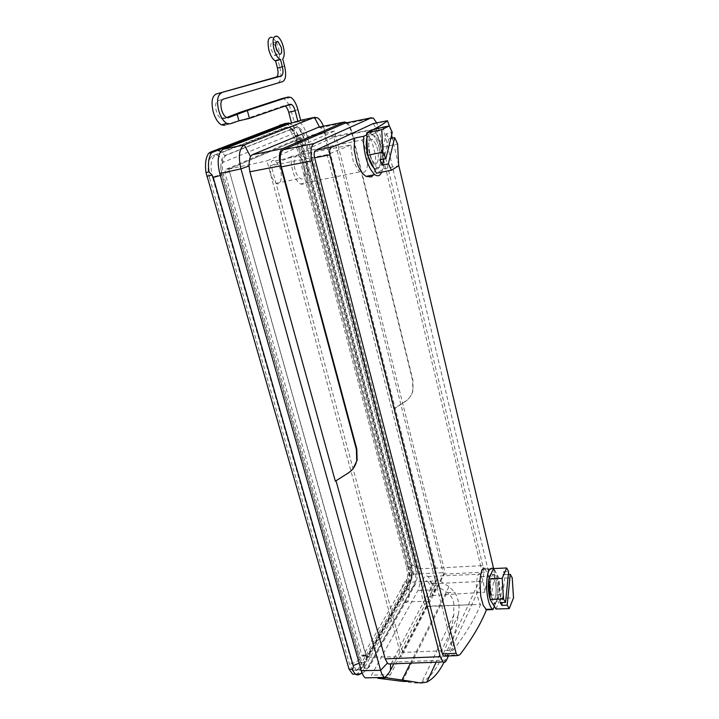<?xml version="1.0" encoding="UTF-8"?>
<svg xmlns="http://www.w3.org/2000/svg" width="719" height="719" viewBox="0 0 719 719"><rect width="100%" height="100%" fill="white"/><g stroke="black" fill="none" stroke-linecap="round" stroke-linejoin="round"><path stroke-width="0.54" stroke-dasharray="3.6 2.7" d="M371.489 134.678L375.543 136.34C381.663 142.775 384.422 165.217 379.371 167.428L377.475 167.581C370.591 166.161 365.198 136.754 371.489 134.678L375.543 136.34C381.663 142.775 384.422 165.217 379.371 167.428L377.475 167.581C370.591 166.161 365.198 136.745 371.489 134.678M379.317 148.447C381.492 159.061 380.98 165.9 377.772 168.965L375.74 169.136L373.799 167.851L375.74 169.136L377.772 168.965C380.98 165.9 381.492 159.061 379.317 148.447C377.906 142.775 376.028 138.533 373.682 135.702C376.028 138.533 377.906 142.775 379.317 148.447M369.323 133.905C370.644 133.312 372.091 133.914 373.682 135.702C372.091 133.914 370.644 133.312 369.323 133.905L366.897 137.814L369.323 133.905M374.455 129.186L382.939 147.098L383.946 168.785L376.441 173.243M367.975 155.951L367.625 154.585L367.975 155.951M382.939 147.098L397.607 143.998M383.946 168.785L398.677 165.792M379.848 159.888L386.355 133.716L392.277 132.431M386.355 133.716L388.763 138.893L383.811 159.07M390.812 138.452L388.763 138.893M371.552 159.411C367.085 150.819 368.092 135.801 372.802 139.89L375.561 143.737C379.929 152.32 378.958 167.141 374.222 163.096L371.552 159.411C367.085 150.819 368.092 135.801 372.802 139.89L375.561 143.737C379.929 152.32 378.958 167.141 374.222 163.096L371.552 159.411M278.343 164.507L275.179 160.921C269.742 157.182 268.142 171.76 273.175 179.858L276.24 183.309C281.713 187.003 283.268 172.623 278.343 164.507M491.059 573.924L493.962 574.634L496.478 580.871C498.123 589.176 498.006 596.168 496.128 601.848C495.301 603.771 494.321 604.508 493.207 604.077L492.758 603.807L493.207 604.077C494.321 604.508 495.301 603.771 496.128 601.848C498.006 596.168 498.123 589.176 496.478 580.871L493.962 574.634L491.059 573.924M491.796 576.44C492.901 574.113 494.16 573.807 495.562 575.506C498.896 579.37 500.181 595.314 497.584 600.922L494.87 602.998C490.933 601.929 488.695 582.534 491.796 576.44C492.901 574.113 494.16 573.807 495.562 575.506C498.896 579.37 500.181 595.314 497.584 600.922L494.87 602.998C490.933 601.929 488.695 582.534 491.796 576.44M490.457 600.077L490.034 598.837L490.457 600.077M488.848 579.388L489.028 578.462L488.848 579.388M373.26 123.578L376.064 128.288L481.586 569.79L493.728 569.151L494.618 575.91L491.374 595.206L499.274 594.712L499.175 588.268C498.375 578.328 496.469 571.767 493.45 568.585L499.184 578.346L500.442 598.271L495.957 609.011M499.184 578.346L512.216 577.797M500.442 598.271L513.519 597.822M500.19 602.621L503.372 571.74L508.63 571.506M503.372 571.74L504.99 574.553L502.15 602.558M508.342 574.409L504.99 574.553M492.03 598.073C488.489 592.833 489.675 574.984 493.27 578.669L494.025 579.622C497.503 584.871 496.371 602.549 492.74 598.954L492.03 598.073C488.489 592.833 489.675 574.984 493.27 578.669L494.025 579.622C497.503 584.871 496.371 602.549 492.74 598.954L492.03 598.073M407.116 583.244L406.235 582.327C402.029 578.795 400.088 596.087 404.186 601.129L405.013 601.974C409.264 605.434 411.124 588.304 407.116 583.244M391.019 663.898L435.094 580.152L435.687 568.145L418.88 568.774C420.741 577.474 420.399 584.754 417.856 590.614L371.552 675.114L369.431 677.774M323.478 126.265L435.687 568.145L436.837 580.179L429.728 581.554C434.069 584.933 435.768 587.639 434.815 589.67L390.381 674.692C388.952 677.217 384.764 678.394 377.808 678.224M277.336 36.345L272.447 37.451L276.213 41.882M276.258 41.963L278.568 48.011C279.934 53.862 279.745 57.969 277.992 60.342L282.729 58.967M284.589 66.166L279.826 67.37L277.992 60.342M279.826 67.37C281.713 75.944 281.048 81.157 277.849 83.018L217.929 100.696C215.565 101.99 215.035 105.432 216.329 111.041C217.426 114.68 218.944 117.134 220.886 118.41L222.98 118.761L227.851 117.808M226.611 117.557L222.98 118.761M282.252 98.485L284.365 98.925L289.101 104.659M289.263 104.983L294.305 121.826L300.713 120.486M418.88 568.774L307.211 136.152C305.171 128.791 302.402 123.956 298.906 121.673L295.743 121.277L294.305 121.826M290.188 104.273L283.735 105.81L285.128 106.026M283.735 105.81L242.582 119.992M230.053 123.848L224.804 125.313L235.688 121.574M275.665 46.384L273.04 42.807C270.82 42.376 270.2 44.659 271.171 49.683L274.487 55.354C276.303 55.929 277.067 54.32 276.761 50.528M366.357 657.229L413.659 574.041L300.389 138.623L228.786 169.118L366.357 657.229L401.265 656.762L266.974 160.867L334.497 131.047L445.07 572.621L401.265 656.762M429.728 581.554L447.425 592.627C450.822 595.215 452.925 598.63 453.716 602.855L453.851 614.871C451.119 631.785 446.984 646.12 441.448 657.858C435.993 670.063 429.477 678.152 421.882 682.124C419.519 683.239 415.438 683.338 409.632 682.421L402.919 681.423M413.659 574.041L445.07 572.621M300.389 138.623L334.497 131.047M228.786 169.118L266.974 160.867M443.929 662.406L446.166 657.804C451.631 646.039 455.711 631.686 458.389 614.736C459.962 607.007 458.776 599.547 454.821 592.348L449.007 586.623L436.864 579.083L436.837 580.179M436.864 579.083L434.986 585.59L393.877 663.79M335.333 481.218L336.034 480.777M435.372 573.474L324.071 133.24C323.065 130.283 321.761 128.431 320.153 127.685L318.49 127.281M300.866 152.122L333.778 137.158L443.488 574.211L432.371 595.521L431.283 583.37C430.375 579.909 429.207 577.618 427.76 576.503C423.167 572.45 419.563 588.304 422.7 599.466C423.608 602.864 424.767 605.11 426.178 606.207L426.646 606.494L402.676 652.43L453.015 650.309L327.109 154.684L351.285 144.825L291.51 156.383C289.937 165.622 294.898 181.008 300.326 184.001L304.146 184.406C310.213 181.925 307.948 159.762 300.866 152.122L361.828 140.043C372.649 134.848 379.767 130.633 383.164 127.389L488.525 571.884L484.849 592.222L483.303 581.222L480.004 573.834C479.061 573.295 478.243 573.951 477.542 575.811L476.257 584.053L476.904 594.568L479.348 602.702L480.607 604.4L426.646 606.494M291.51 156.383L271.225 165.604L402.676 652.43M428.389 582.354L427.544 581.428C423.482 577.86 421.72 595.296 425.684 600.383L426.484 601.237C430.591 604.733 432.281 587.459 428.389 582.354M302.043 159.447L298.978 155.798C293.712 151.97 292.247 166.655 297.145 174.879L300.12 178.384C305.422 182.159 306.842 167.671 302.043 159.447M434.276 568.217L482.764 565.592C484.031 571.911 483.914 577.168 482.413 581.365L448.422 655.962M482.764 565.592L378.616 128.638L376.702 122.886M481.586 569.79L481.433 576.566L494.618 575.91M444.639 656.114L481.433 576.566M335.98 480.562L348.499 472.617L353.119 468.545M347.133 122.706C349.191 124.603 350.836 127.928 352.058 132.664L412.94 380.378L413.057 390.336C411.861 395.073 409.282 398.748 405.309 401.382L394.021 408.68M393.913 408.931L405.013 401.759C408.976 399.135 411.565 395.45 412.751 390.705L412.643 380.737L351.951 133.914L378.616 128.638M432.371 595.521L484.849 592.222M443.488 574.211L488.525 571.884M333.778 137.158L383.164 127.389M361.828 140.043L363.76 143.512L367.103 154.837L367.382 165.936C366.843 169.199 365.755 171.284 364.12 172.201L360.147 171.805L358.484 170.484L353.308 161.586L351.07 149.39L351.285 144.825M327.109 154.684L271.225 165.604M453.015 650.309C465.642 634.095 474.837 618.789 480.607 604.4M345.12 123.111L346.513 123.578C348.769 125.259 350.584 128.701 351.951 133.914M381.672 172.183C382.885 169.145 383.389 164.957 383.164 159.636C382.319 147.934 379.461 138.39 374.581 131.02L366.771 134.812M374.581 131.02L367.822 132.377M493.728 569.151L493.594 568.576M398.632 164.876L392.331 138.12M391.63 135.118L389.653 126.706M494.357 606.405L499.274 594.712M484.894 568.495L488.3 575.191L490.367 584.628L491.374 595.206M367.139 132.512L371.921 141.607L375.084 153.587L375.902 161.137L375.597 168.57L373.494 174.888M359.141 663.17L360.516 662.082L222.099 174.87C219.762 164.768 220.706 158.315 224.948 155.529L295.132 127.578L297.666 127.865C300.479 129.663 302.699 133.518 304.344 139.423L415.097 566.815L415.942 571.973L415.537 580.521L414.243 584.313L368.739 665.749C367.238 668.319 365.576 669.029 363.769 667.852L360.516 662.082L361.783 662.064L223.474 174.582C221.137 164.462 222.081 158.018 226.314 155.232L296.363 127.299L298.888 127.587C301.692 129.384 303.921 133.24 305.557 139.153L416.22 566.761C417.721 573.762 417.433 579.595 415.375 584.268L369.988 665.731C368.488 668.311 366.834 669.012 365.027 667.843L361.783 662.064M230.071 168.57L299.419 139.037L301.036 141.104L413.164 572.108L413.012 575.191L367.184 655.764L366.331 656.123L229.586 171.94L230.071 168.57L225.478 169.567L295.293 139.953L296.92 142.011L409.363 572.279L409.201 575.362L362.978 655.827L362.115 656.177L224.984 172.928L225.478 169.567M289.209 122.778L288.58 123.111L289.595 123.542C292.66 125.331 295.347 129.168 297.657 135.037L300.56 137.635L301.432 139.612L411.861 564.46C412.284 566.195 411.834 567.264 410.513 567.659L408.113 567.776C409.408 576.737 408.743 583.954 406.127 589.409L359.868 671.025L357.073 674.233M288.58 123.111L282.873 124.45L282.747 123.974M285.946 123.713L286.962 124.144C290.045 125.933 292.741 129.762 295.051 135.621L295.967 138.65L300.56 137.635M408.113 567.776L295.967 138.65M209.526 177.818C206.811 166.215 207.944 158.818 212.923 155.619L284.382 127.748L287.33 128.063C290.62 130.112 293.208 134.525 295.114 141.292L406.361 566.293C408.095 574.301 407.745 580.979 405.318 586.345L358.907 667.654C357.136 670.62 355.195 671.438 353.074 670.09L349.29 663.484L209.526 177.818L212.491 177.18C209.786 165.559 210.91 158.153 215.862 154.962L287.025 127.146L291.069 128.216C293.9 130.714 296.12 134.875 297.72 140.717L408.769 566.177C410.504 574.193 410.154 580.88 407.745 586.246L361.594 667.627C360.102 670.189 358.439 671.151 356.606 670.512L352.004 663.448L212.491 177.18L221.596 174.384C220.122 168.039 220.724 163.977 223.393 162.197L293.595 133.473C295.895 133.141 297.846 135.621 299.455 140.924L411.079 569.304C412.032 573.753 411.843 577.447 410.522 580.386L364.542 661.345C362.583 664.122 360.839 663.34 359.32 658.999L221.596 174.384M297.657 135.037L295.051 135.621M282.873 124.45L288.094 123.255M390.381 674.692L371.552 675.114M434.815 589.67L417.856 590.614M402.433 681.36L447.074 592.402M282.666 81.615L277.849 83.018M217.929 100.696L223.196 99.168M297.936 109.755L291.555 111.256M300.65 120.253L295.743 121.277M324.071 133.24L325.401 132.134L307.211 136.152M447.425 592.627L454.821 592.348M435.094 580.152L434.986 585.59M453.851 614.871L421.882 682.124M410.486 663.161L449.007 586.623M392.223 662.145L446.562 660.051M458.389 614.736L436.154 662.181M433.737 583.693L482.413 581.365M348.499 472.617L348.095 473.12M325.437 137.94L352.058 132.664M376.064 128.288L389.401 125.645M445.142 655.36L459.881 654.766M223.474 174.582L220.32 175.463M369.988 665.731L368.739 665.749L368.667 666.396C367.966 669.29 365.935 670.827 362.547 670.998L360.363 673.775M226.314 155.232L224.948 155.529L220.697 151.376M410.513 567.659C411.816 576.638 411.16 583.855 408.554 589.319C411.61 589.068 413.488 587.594 414.162 584.906L414.243 584.313L415.375 584.268M296.363 127.299L295.132 127.578L290.206 123.407M305.557 139.153L301.432 139.612M416.22 566.761L415.061 566.482L415.942 571.973M229.586 171.94L224.984 172.928M365.755 655.108L361.54 655.162M367.184 655.764L362.978 655.827M413.012 575.191L409.201 575.362M413.164 572.108L409.363 572.279M301.036 141.104L296.92 142.011M299.419 139.037L295.293 139.953M406.127 589.409L408.554 589.319L362.547 670.998L359.868 671.025M411.861 564.46L415.061 566.482L304.38 139.351L298.798 128.018C298.592 126.598 295.527 125.106 289.595 123.542L286.962 124.144M223.393 162.197C222.063 158.198 219.556 155.789 215.862 154.962L212.923 155.619M284.382 127.748L287.025 127.146C290.305 127.856 292.498 129.959 293.595 133.473M299.455 140.924L295.114 141.292M406.361 566.293L408.769 566.177L411.367 567.92L411.079 569.304M410.522 580.386L410.621 582.821L407.745 586.246L405.318 586.345M358.907 667.654L361.594 667.627L364.695 663.996L364.542 661.345M359.32 658.999C357.936 661.112 355.492 662.594 352.004 663.448L349.29 663.484M284.329 123.893L287.411 123.192M375.543 136.34L373.682 135.702L375.543 136.34M377.475 167.581L375.74 169.136L377.475 167.581M275.179 160.921L298.978 155.798M276.24 183.309L300.12 178.384M495.562 575.506L493.962 574.634L495.562 575.506M494.87 602.998L493.207 604.077L494.87 602.998M406.235 582.327L427.544 581.428M405.013 601.974L426.484 601.237M220.886 118.41L226.224 117.35M290.8 97.389L284.365 98.925M317.447 117.781L298.906 121.673M285.74 105.819L285.048 105.981M273.04 42.807L276.141 41.99M274.487 55.354L279.358 54.096M320.153 127.685L346.621 122.32M426.178 606.207L475.798 604.589M427.76 576.503L480.427 574.184M300.326 184.001L360.138 171.805M346.513 123.578L373.368 118.15M373.817 123.794L387.847 120.981M485.415 568.945L493.45 568.576M365.027 667.843L363.769 667.852M362.097 673.119C363.194 673.218 367.733 668.904 368.667 666.396L414.162 584.906L415.537 580.521M298.888 127.587L297.666 127.865M366.331 656.123L362.115 656.177M299.877 139.091L295.752 140.007M356.606 670.512C362.547 667.502 365.243 665.336 364.695 663.996L410.621 582.821C412.382 578.597 412.634 573.627 411.367 567.92L300.093 140.529C299.437 135.594 296.435 131.496 291.069 128.216M355.779 670.063L353.074 670.09M289.964 127.47L287.33 128.063"/><path stroke-width="1.08" d="M394.668 137.626L397.607 143.998L398.677 165.792L391.406 170.214L376.441 173.243L367.661 155.304L366.69 132.925L374.455 129.186L389.294 125.933L392.277 132.431L385.896 158.629L379.848 159.888L382.337 165.073L388.368 163.833L394.668 137.626L390.812 138.452M373.799 167.851C371.48 165.478 369.539 161.505 367.975 155.951C369.539 161.505 371.48 165.478 373.799 167.851M367.625 154.585C366.106 147.898 365.863 142.299 366.897 137.814C365.863 142.299 366.106 147.898 367.625 154.585M391.406 170.214L388.368 163.833M385.896 158.629L382.805 152.122L381.762 129.627L389.294 125.933M367.661 155.304L382.805 152.122M366.69 132.925L381.762 129.627M383.811 159.07L382.337 165.073M489.918 575.631L491.059 573.924L489.028 578.462L489.918 575.631M492.758 603.807L490.457 600.077L492.758 603.807M490.034 598.837C488.282 592.447 487.877 585.967 488.848 579.388C487.877 585.967 488.282 592.447 490.034 598.837M510.238 574.328L512.216 577.797L513.519 597.822L509.241 608.607L495.957 609.011L490.07 599.448L488.821 578.939L493.45 568.576L506.625 567.974L508.63 571.506L505.556 602.441L500.19 602.621L501.862 605.38L507.21 605.209L510.238 574.328L508.342 574.409M509.241 608.607L507.21 605.209M505.556 602.441L503.489 598.99L502.186 578.373L506.625 567.974M490.07 599.448L503.489 598.99M488.821 578.939L502.186 578.373M502.15 602.558L501.862 605.38M436.154 662.181L426.816 682.106L420.75 683.014L411.187 681.387L402.919 681.423L377.808 678.224L385.321 677.873L384.494 677.406C382.903 676.202 381.609 673.838 380.603 670.324L361.28 670.701L219.753 173.477C216.805 160.732 218.01 152.635 223.357 149.184L291.501 122.913L288.723 112.272L295.141 110.78L297.945 121.565L300.713 120.486L297.936 109.755C296.183 103.455 293.81 99.33 290.8 97.389L288.301 97.029L247.336 110.555L228.345 117.709L226.224 117.35C224.247 116.038 222.701 113.512 221.578 109.773C220.257 104.021 220.796 100.489 223.196 99.168L282.666 81.615C285.803 79.791 286.45 74.641 284.589 66.166L282.729 58.967C284.472 56.675 284.67 52.604 283.322 46.771C281.839 41.486 279.844 38.008 277.336 36.345C273.265 35.429 272.115 39.608 273.885 48.892C275.431 54.302 277.462 57.772 279.988 59.318L275.143 60.755C272.555 59.192 270.479 55.678 268.906 50.186C267.1 40.767 268.277 36.525 272.447 37.451M369.431 677.774L365.342 677.873C363.679 676.651 362.322 674.26 361.28 670.701M238.627 120.9L249.466 118.374L247.336 110.555L240.443 112.191L226.611 117.557M240.443 112.191L282.252 98.485M285.128 106.026C286.647 107.05 287.843 109.135 288.723 112.272M224.804 125.313L221.416 124.872C217.965 122.787 215.251 118.491 213.273 111.993C211.018 102.233 211.952 96.247 216.068 94.054L276.285 77.059C278.154 76.007 278.541 72.987 277.444 67.999L282.378 66.75C283.493 71.864 283.106 74.956 281.21 76.034L216.068 94.054M282.378 66.75L280.5 59.524L275.593 60.944L277.444 67.999M275.593 60.944L275.143 60.755M276.761 50.528L275.665 46.384M336.034 480.777L385.195 658.883L387.433 663.071L388.566 663.988L391.019 663.898M385.321 677.873L384.854 677.559C387.775 674.503 389.653 672.058 390.48 670.243L393.877 663.79M318.49 127.281L252.252 154.765L250.527 156.544C249.619 158.557 249.125 161.694 249.053 165.963L240.946 168.875L380.603 670.324L387.433 663.071M411.187 681.387L384.854 677.559M233.909 115.148L237.261 114.752L238.924 120.801L249.466 118.374L290.188 104.273L291.492 104.453C293.028 105.45 294.242 107.553 295.141 110.78M297.945 121.565L291.501 122.913M319.515 127.074L314.437 117.368L244.271 144.923L223.357 149.184M300.65 120.253L314.437 117.368L317.447 117.781C319.658 119.165 321.663 121.996 323.478 126.265M219.753 173.477L240.946 168.875C238.088 156.275 239.193 148.285 244.271 144.923L250.527 156.544M238.924 120.801L230.053 123.848L226.737 123.407C223.357 121.34 220.688 117.089 218.747 110.663C216.527 101.02 217.435 95.106 221.461 92.949M280.5 59.524L279.988 59.318M281.219 47.247L277.902 41.531C275.701 41.082 275.089 43.383 276.051 48.407L279.358 54.096C281.56 54.536 282.181 52.253 281.219 47.247M448.422 655.962L446.562 660.051C445.474 662.316 444.252 662.945 442.877 661.929L440.262 656.681L312.082 160.876C310.123 151.772 310.734 146.002 313.915 143.584L371.346 117.799L373.368 118.15L376.702 122.886M249.053 165.963L249.844 171.805L335.333 481.218L348.095 473.12C352.589 470.208 355.465 466.083 356.732 460.744L356.399 449.501L280.518 165.837C278.532 156.823 279.215 151.107 282.585 148.671L252.252 154.765M426.816 682.106C433.314 678.799 439.012 672.229 443.929 662.406M444.639 656.114L443.569 656.159L442.446 653.904L314.634 157.794C313.808 153.92 314.059 151.457 315.416 150.406L373.26 123.578M345.12 123.111L283.421 149.696C280.068 152.131 279.376 157.847 281.363 166.844L356.795 449.016L356.399 449.501M353.119 468.545L357.127 460.25L356.795 449.016M317.699 127.443L344.5 121.996L282.585 148.671M344.5 121.996L347.133 122.706M442.446 653.904L456.134 653.337L329.868 154.828C329.14 150.864 329.805 148.303 331.854 147.152L354.665 138.048L363.769 136.268L363.571 143.063C364.875 158.027 368.613 168.552 374.77 174.636C377.736 176.721 380.027 175.903 381.672 172.183M366.771 134.812L363.769 136.268M367.822 132.377L367.139 132.512C377.367 127.685 384.135 123.758 387.442 120.738L389.653 126.706M493.594 568.576L398.632 164.876M392.331 138.12L391.63 135.118M493.45 568.585L493.45 568.576C488.722 566.725 486.466 573.645 486.682 589.328C487.482 599.376 489.378 605.982 492.389 609.155L493.018 609.595L486.43 609.829C480.777 623.939 471.925 638.921 459.881 654.766L457.5 655.593L456.134 653.337M493.018 609.595L494.357 606.405M486.43 609.829L483.195 605.335L480.777 596.375L479.959 582.048C480.193 577.294 480.777 573.636 481.703 571.066C482.638 568.603 483.698 567.749 484.894 568.495M373.494 174.888L371.39 176.919L366.07 176.38L363.913 174.681C361.136 171.958 358.781 167.895 356.84 162.512L354.143 149.822L354.665 138.048M360.363 673.775C358.7 675.141 357.01 675.24 355.294 674.062L351.744 669.092C353.236 668.715 353.721 667.547 353.191 665.587L213.219 177.431L220.32 175.463M208.977 171.922C207.8 163.24 208.708 156.805 211.701 152.617L208.744 153.273C205.742 157.47 204.825 163.896 206.002 172.569L208.977 171.922L212.15 175.112L213.219 177.431M211.701 152.617L285.254 124.342L282.549 124.45L285.389 123.362L290.206 123.407M357.073 674.233L352.58 674.08L349.021 669.119L351.744 669.092M287.411 123.192L288.67 123.03M206.002 172.569L349.021 669.119M285.389 123.362L210.622 152.051L208.744 153.273M279.889 125.061L282.549 124.45M280.015 125.546L285.254 124.342M390.48 670.243L390.498 664.302M227.851 117.808L228.345 117.709M288.301 97.029L281.839 98.584M276.285 77.059L281.21 76.034M402.128 679.761L410.486 663.161M385.195 658.883L440.262 656.681M281.363 166.844L312.082 160.876M280.518 165.837L249.844 171.805M344.383 123.264L371.346 117.799M283.421 149.696L313.915 143.584M329.868 154.828L314.634 157.794M331.854 147.152L315.416 150.406M372.936 123.641L387.442 120.738M353.191 665.587L359.141 663.17M220.697 151.376L217.578 150.307M206.892 176.236L212.15 175.112M210.622 152.051L216.06 150.828M384.494 677.406L365.342 677.873M291.492 104.453L285.74 105.819M226.737 123.407L221.416 124.872M276.141 41.99L277.902 41.522M388.566 663.988L442.877 661.929M443.569 656.159L457.5 655.602M357.127 460.25L356.732 460.744M485.765 609.353L492.389 609.155M366.07 176.389L374.77 174.636M352.58 674.08L355.294 674.062C358.736 674.224 361.001 673.91 362.097 673.119"/></g></svg>
